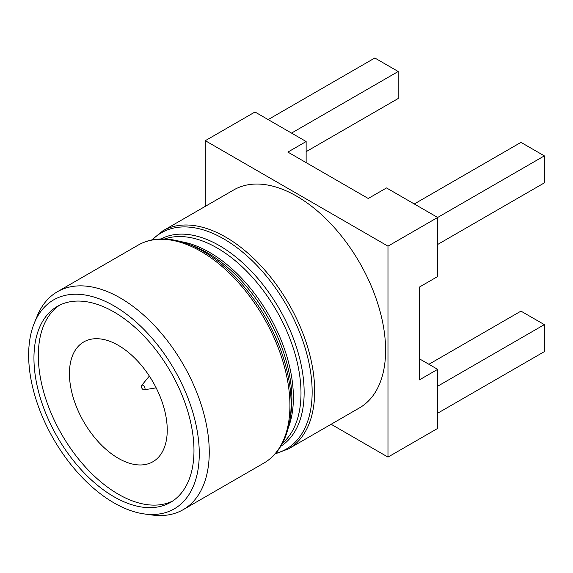 <?xml version="1.0" encoding="UTF-8"?>
<svg xmlns="http://www.w3.org/2000/svg" width="573" height="573" viewBox="0 0 573 573"><rect width="100%" height="100%" fill="white"/><g stroke="black" fill="none" stroke-linecap="round" stroke-linejoin="round"><path stroke-width="0.86" d="M419.4 358.798L437.665 369.349L419.4 379.892L419.4 287.08L437.665 276.53L437.665 217.468L387.978 246.154L205.299 140.686L205.299 206.352M414.286 203.967L520.964 142.376L544.35 155.877L437.665 217.468L386.517 187.937L368.246 198.487L287.868 152.081L306.14 141.531L306.14 162.625M306.14 141.531L254.985 112L205.299 140.686M331.115 424.264L387.978 457.096L387.978 246.154M359.543 407.847L288.62 448.802L359.543 407.847A125.816 72.642 60 0 0 359.543 262.57A125.816 72.642 60 0 0 233.734 189.935L162.804 230.883L233.734 189.935M437.665 369.349L437.665 428.411L387.978 457.096M544.35 155.877L544.35 182.873L437.665 244.47M437.665 413.219L544.35 351.629L544.35 324.626L437.665 386.223M428.898 364.285L520.964 311.125L544.35 324.626M268.143 119.592L374.828 58.002L398.206 71.503L398.206 98.499L306.14 151.659M291.521 133.094L398.206 71.503M144.403 513.96L152.031 514.998A125.816 72.642 -120 0 0 183.195 509.662A125.816 72.642 -120 0 0 209.252 452.068A125.816 72.642 -120 0 0 154.338 325.457A125.816 72.642 -120 0 0 57.379 291.75L138.057 245.172L57.379 291.75A125.816 72.642 -120 0 0 37.181 316.067L34.265 323.201A120.645 69.655 60 0 1 129.441 316.425A120.645 69.655 60 0 1 199.268 453.615A120.645 69.655 60 0 1 144.403 513.96A120.645 69.655 60 0 1 28.65 355.11A120.645 69.655 60 0 1 34.265 323.201M183.195 509.662L263.867 463.091A125.816 72.642 -120 0 0 263.874 317.807A125.816 72.642 -120 0 0 138.057 245.172C150.105 238.218 164.544 237.086 181.376 241.763L188.424 244.148A124.871 72.098 60 0 1 291.12 404.037A124.871 72.098 -120 0 1 289.938 419.98C286.393 440.694 277.704 455.062 263.867 463.091L183.195 509.662M193.975 450.557A113.153 65.329 60 0 1 170.539 502.356A113.153 65.329 60 0 1 83.343 472.037A113.153 65.329 60 0 1 33.95 358.168A113.153 65.329 60 0 1 57.386 306.362A113.153 65.329 60 0 1 144.582 336.68A113.153 65.329 60 0 1 193.975 450.557M172.688 501.017A113.153 65.329 60 0 1 86.294 467.991A113.153 65.329 60 0 1 38.327 355.64A113.153 65.329 60 0 1 59.613 305.173M118.339 345.361A69.161 39.931 60 0 1 163.52 406.307A69.161 39.931 60 0 1 152.919 461.731A69.161 39.931 60 0 1 118.339 458.307A69.161 39.931 -120 0 1 73.158 397.354A69.161 39.931 -120 0 1 83.758 341.938A69.161 39.931 -120 0 1 118.339 345.361M141.359 386.431A2.586 1.49 60 0 1 141.653 385.457A2.586 1.49 60 0 1 143.701 385.758A2.586 1.49 60 0 1 145.019 388.537A2.586 1.49 60 0 1 144.174 389.826A2.586 1.49 60 0 1 142.312 388.831A2.586 1.49 60 0 1 141.359 386.431M162.087 231.306A125.816 72.642 60 0 1 162.804 230.883L162.804 230.883A125.816 72.642 60 0 1 288.62 303.518A125.816 72.642 60 0 1 288.62 448.802L275.09 453.945M152.282 239.879A124.871 72.098 -120 0 1 251.031 259.59A124.871 72.098 -120 0 1 312.149 391.889A124.871 72.098 60 0 1 286.292 449.053A124.871 72.098 60 0 1 275.563 453.415M161.034 238.934A119.757 69.147 60 0 1 252.808 272.812A119.757 69.147 60 0 1 304.148 392.34A119.757 69.147 60 0 1 280.763 446.303M164.709 238.962A118.582 68.466 60 0 1 253.438 278.464A118.582 68.466 60 0 1 300.99 393.2A118.582 68.466 60 0 1 282.575 443.108M181.082 241.677A118.582 68.466 60 0 1 293.383 397.59A118.582 68.466 60 0 1 288.405 427.573M188.424 244.148L193.402 246.075A119.757 69.147 60 0 1 291.893 399.417A119.757 69.147 60 0 1 290.762 414.709L289.938 419.98M151.587 240.023L162.804 230.883M141.653 385.457L149.352 376.074M144.174 389.826L156.15 387.849"/></g></svg>

